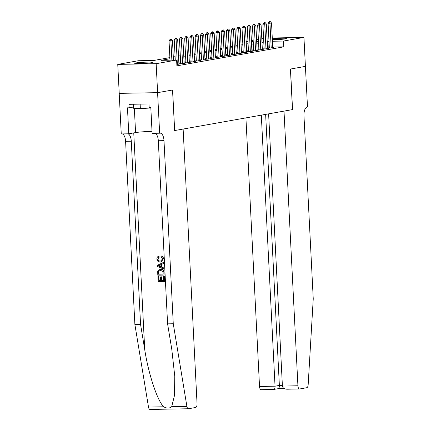 <?xml version="1.0" encoding="UTF-8"?>
<svg xmlns="http://www.w3.org/2000/svg" width="431" height="431" viewBox="0 0 431 431"><rect width="100%" height="100%" fill="white"/><g stroke="black" fill="none" stroke-linecap="round" stroke-linejoin="round"><path stroke-width="0.65" d="M272.317 38.795A9.067 0.576 177.1 0 1 281.885 38.246A9.067 0.576 177.1 0 1 287.03 38.504A9.067 0.576 177.1 0 1 286.065 38.817A9.067 0.576 177.1 0 1 272.365 39.7M151.825 62.684A9.067 0.576 177.1 0 1 141.654 63.502A9.067 0.576 177.1 0 1 134.671 63.292A9.067 0.576 177.1 0 1 135.636 62.98A9.067 0.576 177.1 0 1 145.807 62.166A9.067 0.576 177.1 0 1 152.79 62.376A9.067 0.576 177.1 0 1 151.825 62.684M305.439 66.379L290.505 69.03L292.557 109.593L284.007 111.117L297.923 385.777A3.486 1.573 89 0 0 299.55 388.988A3.486 1.573 89 0 0 299.664 388.977L306.78 387.711A3.486 1.573 89 0 0 308.165 384.797L313.245 298.861L303.968 115.75A8.141 3.669 -91 0 1 307.206 106.99L307.492 106.942L305.412 66.379L290.424 69.046L292.482 109.609L174.663 130.555L172.605 89.993L157.617 92.66L119.225 93.365L117.755 64.391L138.216 60.749L153.781 60.469L169.884 57.603M246.16 41.559L247.954 41.241M251.37 40.633L253.169 40.315M256.585 39.706L258.379 39.388M261.8 38.779L263.594 38.461M269.327 47.798L268.184 48.003L270.781 47.954L273.906 47.394L272.758 47.415M264.117 48.725L262.969 48.929L265.566 48.881L268.696 48.326L267.543 48.342M258.902 49.651L257.76 49.856L260.351 49.807L263.481 49.253L262.328 49.269M253.687 50.578L252.544 50.783L255.141 50.734L258.266 50.179L257.118 50.201M248.477 51.504L247.335 51.709L249.926 51.661L253.056 51.106L251.903 51.127M243.262 52.431L242.12 52.636L244.711 52.587L247.841 52.032L246.688 52.054M238.047 53.358L236.905 53.563L239.501 53.514L242.626 52.959L241.479 52.981M232.837 54.284L231.695 54.489L234.286 54.441L237.416 53.886L236.263 53.907M227.622 55.211L226.48 55.416L229.076 55.367L232.201 54.812L231.048 54.834M222.407 56.138L221.265 56.342L223.861 56.294L226.986 55.739L225.839 55.761M217.197 57.064L216.055 57.269L218.646 57.221L221.776 56.666L220.624 56.687M211.982 57.991L210.84 58.196L213.437 58.147L216.561 57.592L215.408 57.614M206.767 58.918L205.625 59.122L208.221 59.074L211.352 58.519L210.199 58.541M201.557 59.85L200.415 60.049L203.006 60.001L206.137 59.446L204.984 59.467M196.342 60.776L195.2 60.976L197.797 60.927L200.921 60.372L199.768 60.394M191.127 61.703L189.985 61.902L192.582 61.854L195.712 61.299L194.559 61.321M185.917 62.63L184.775 62.829L187.366 62.786L190.497 62.226L189.344 62.247M180.702 63.556L179.56 63.756L182.157 63.713L185.282 63.152L184.134 63.174M176.845 64.639L178.919 64.1M169.938 58.751L161.049 60.335L176.613 60.049L176.904 65.846L283.776 46.839L272.737 47.044M269.294 47.108L267.489 47.254M264.068 47.863L262.274 48.18M258.859 48.789L257.059 49.107M253.643 49.716L251.849 50.034M248.428 50.642L246.634 50.96M243.219 51.569L241.419 51.892M238.004 52.496L236.21 52.819M232.794 53.422L230.994 53.746M227.579 54.349L225.779 54.672M222.364 55.276L220.57 55.599M217.154 56.202L215.355 56.526M211.939 57.134L210.145 57.452M206.724 58.061L204.93 58.379M201.514 58.988L199.715 59.306M196.299 59.914L194.505 60.232M191.084 60.841L189.29 61.159M185.874 61.768L184.075 62.086M180.659 62.694L178.865 63.012M150.15 409.439A3.486 1.573 -91 0 1 150.036 409.45A3.486 1.573 -91 0 1 148.496 407.063L134.876 324.451L140.554 324.349L144.735 349.681C148.447 373.898 157.396 400.862 163.678 406.789C166.845 408.572 169.523 408.523 171.705 406.638L174.49 395.459L174.776 376.311L171.764 349.185L167.589 323.853L173.267 323.751L163.995 140.641A8.141 3.669 89 0 0 160.197 133.152A8.141 3.669 89 0 0 159.933 133.179L152.121 133.368L150.807 107.405L149.148 107.438L148.97 103.957L128.944 104.324L129.122 107.804L127.463 107.831L128.777 133.793L121.251 133.928L119.198 93.365L157.59 92.665L172.529 90.009L174.663 130.555M157.617 92.66L156.151 63.686L117.755 64.391M305.412 66.379L303.947 37.411L283.485 41.047L272.446 41.247M267.021 38.084L268.836 38.052M272.279 37.987L303.947 37.411M283.776 46.839L283.485 41.047M176.613 60.049L156.151 63.686M268.998 41.311L267.193 41.462M263.777 42.066L261.983 42.389M258.562 42.992L256.768 43.316M253.353 43.924L251.553 44.242M248.137 44.851L246.343 45.169M242.922 45.778L241.128 46.095M237.713 46.704L235.913 47.022M232.498 47.631L230.704 47.949M227.282 48.558L225.488 48.875M222.073 49.484L220.273 49.802M216.858 50.411L215.064 50.729M211.643 51.337L209.849 51.655M206.433 52.264L204.633 52.582M201.218 53.191L199.424 53.509M196.008 54.117L194.209 54.435M190.793 55.044L188.993 55.362M185.578 55.971L183.784 56.294M180.368 56.897L178.569 57.221M175.153 57.824L173.359 58.147M258.487 41.505L256.677 41.538M253.234 41.602L251.424 41.635M247.976 41.699L246.166 41.732M173.3 57L175.094 56.676M178.509 56.068L180.309 55.75M183.725 55.141L185.519 54.823M188.94 54.214L190.734 53.897M194.149 53.288L195.949 52.97M199.364 52.361L201.158 52.043M204.58 51.434L206.374 51.117M209.789 50.508L211.589 50.19M215.004 49.581L216.798 49.263M220.219 48.655L222.013 48.337M225.429 47.728L227.229 47.41M230.644 46.801L232.438 46.483M235.854 45.875L237.653 45.557M241.069 44.948L242.868 44.63M246.284 44.021L248.078 43.698M251.494 43.095L253.293 42.771M256.709 42.168L258.503 41.845M268.211 47.124L267.915 41.333M171.22 39.162L170.126 39.307L171.22 39.162L172.465 40.584L173.456 60.108M171.877 60.135L170.902 40.864L169.033 40.897L170.126 39.307M170.013 60.168L169.033 40.897M172.465 40.584L170.902 40.864L170.439 39.302M149.115 63.028A9.013 0.576 -2.9 0 0 138.389 63.572M133.276 104.248L133.481 108.246L140.366 108.569L150.839 108.003M140.145 104.119L140.366 108.569M139.455 63.562A7.85 0.501 177.1 0 1 148.054 63.125M283.356 39.162A9.013 0.576 -2.9 0 0 272.629 39.7M273.696 39.69A7.85 0.501 177.1 0 1 282.294 39.259M164.092 276.416L164.351 281.497L164.33 276.373A15.144 0.964 -2.9 0 0 163.683 276.373L164.33 276.373M163.581 280.479A15.144 0.964 -2.9 0 0 161.846 280.495L161.657 276.842A15.144 0.964 -2.9 0 0 160.935 276.853L161.657 276.842M160.704 280.516A15.144 0.964 -2.9 0 0 159.104 280.565L158.904 276.643A15.144 0.964 -2.9 0 0 158.112 276.664L158.904 276.643M164.028 275.08L164.136 272.548C163.974 270.382 162.929 269.321 161.005 269.359L160.591 269.429C162.584 269.386 163.683 270.436 163.899 272.586L164.028 275.08L157.8 275.193L157.708 271.584L158.102 270.566L159.923 269.494M163.511 258.799C163.392 257.28 162.713 256.337 161.458 255.966L161.065 256.036C162.406 256.397 163.144 257.329 163.284 258.837L161.242 261.983L160.208 262.123C158.29 262.113 157.191 261.062 156.9 258.977C156.862 257.598 157.417 256.698 158.57 256.262L158.953 256.192L159.201 257.167L157.924 258.956C158.231 260.453 159.114 261.159 160.569 261.067L162.568 258.945L160.914 257.021L161.065 256.036M163.721 269.079L163.904 267.996L162.104 267.209L161.954 264.246L163.672 263.449L163.618 262.409L163.441 263.492L161.566 264.316L161.711 267.279L163.667 268.034L163.721 269.079L157.358 266.428L157.299 265.324L163.387 262.447M174.582 130.571L183.132 129.052L197.048 403.718A3.486 1.573 89 0 1 195.658 407.473L188.541 408.733A3.486 1.573 89 0 1 188.428 408.75A3.486 1.573 89 0 1 186.892 406.363L173.267 323.751M167.589 323.853L158.312 140.743A8.141 3.669 89 0 0 154.982 133.314M134.876 324.451L125.599 141.341A8.141 3.669 89 0 0 122.269 133.912M127.953 133.809A8.141 3.669 89 0 1 131.283 141.239L140.554 324.349M159.648 133.227L157.59 92.665M128.777 133.793L135.576 132.581A13.081 0.835 177.1 0 1 152.024 131.353M129.122 107.804L133.416 107.039M158.57 256.262L158.813 257.237L157.924 258.956M157.617 259.009C157.881 260.507 158.727 261.218 160.154 261.143M158.813 257.237L159.201 257.167M163.284 258.837L160.833 262.059M159.222 266.32L160.978 266.999L160.86 264.623L158.048 265.862L159.61 266.25L158.355 265.808L161.275 264.553M161.711 267.279L162.104 267.209M161.566 264.316L161.954 264.246M161.393 266.924L159.61 266.25M158.048 265.862L158.355 265.808M163.257 274.111L162.659 271.045L159.949 270.474L158.468 271.638L158.468 274.197L163.257 274.111M160.591 269.429L161.005 269.359M163.257 274.057A15.144 0.964 -2.9 0 0 158.78 274.143L158.786 271.578L158.468 271.638M158.468 274.197L158.78 274.143M158.398 272.791L158.705 272.737M161.242 276.912L161.426 280.57L163.581 280.533L163.376 276.427M161.426 280.57L161.846 280.495M158.597 276.697L158.791 280.619L160.709 280.581L160.526 276.928M158.791 280.619L159.104 280.565M164.351 281.497L158.123 281.61L157.875 276.707M245.918 117.889L259.527 386.483L275.043 386.198L279.369 385.427L282.375 385.373M261.31 115.152L275.043 386.198C275.048 388.283 274.59 389.365 273.669 389.452L278.21 388.681M268.621 113.854L282.407 386.063L297.923 385.777M261.267 389.683A3.486 1.573 -91 0 1 261.154 389.694A3.486 1.573 -91 0 1 259.527 386.483M265.636 114.382L279.369 385.427C279.374 387.512 278.916 388.595 277.995 388.687M282.407 386.063C282.811 388.137 284.428 389.188 287.262 389.204L299.55 388.988M176.435 38.235L175.342 38.381L176.435 38.235L177.68 39.657L178.93 64.284M177.362 64.564L176.117 39.938L174.248 39.97L175.342 38.381M175.266 60.076L174.248 39.97M177.68 39.657L176.117 39.938L175.654 38.375M181.645 37.308L180.557 37.454L181.645 37.308L182.895 38.731L184.139 63.357M182.577 63.637L181.327 39.011L179.463 39.043L180.557 37.454M180.713 63.74L179.463 39.043M182.895 38.731L181.327 39.011L180.864 37.449M186.86 36.382L185.766 36.527L186.86 36.382L188.105 37.804L189.354 62.43M187.792 62.71L186.542 38.084L184.673 38.117L185.766 36.527M185.928 62.807L184.673 38.117M188.105 37.804L186.542 38.084L186.079 36.522M192.075 35.455L190.981 35.601L192.075 35.455L193.32 36.877L194.57 61.504M193.002 61.784L191.757 37.158L189.888 37.19L190.981 35.601M191.138 61.881L189.888 37.19M193.32 36.877L191.757 37.158L191.294 35.595M197.285 34.528L196.191 34.674L197.285 34.528L198.535 35.951L199.779 60.577M198.217 60.857L196.967 36.226L195.103 36.263L196.191 34.674M196.353 60.954L195.103 36.263M198.535 35.951L196.967 36.226L196.504 34.669M202.5 33.602L201.406 33.747L202.5 33.602L203.744 35.024L204.994 59.65M203.432 59.925L202.182 35.299L200.313 35.337L201.406 33.747M201.563 60.028L200.313 35.337M203.744 35.024L202.182 35.299L201.719 33.742M207.715 32.675L206.621 32.821L207.715 32.675L208.96 34.097L210.204 58.724M208.642 58.999L207.397 34.372L205.528 34.41L206.621 32.821M206.778 59.101L205.528 34.41M208.96 34.097L207.397 34.372L206.934 32.81M212.925 31.749L211.831 31.889L212.925 31.749L214.175 33.171L215.419 57.797M213.857 58.072L212.607 33.446L210.743 33.483L211.831 31.889M211.993 58.174L210.743 33.483M214.175 33.171L212.607 33.446L212.144 31.883M218.14 30.822L217.046 30.962L218.14 30.822L219.384 32.244L220.634 56.87M219.067 57.145L217.822 32.519L215.953 32.557L217.046 30.962M217.202 57.248L215.953 32.557M219.384 32.244L217.822 32.519L217.359 30.957M223.355 29.89L222.261 30.035L223.355 29.89L224.599 31.318L225.844 55.944M224.282 56.219L223.037 31.592L221.168 31.63L222.261 30.035M222.418 56.321L221.168 31.63M224.599 31.318L223.037 31.592L222.574 30.03M228.565 28.963L227.471 29.109L228.565 28.963L229.815 30.391L231.059 55.017M229.497 55.292L228.247 30.666L226.383 30.698L227.471 29.109M227.633 55.394L226.383 30.698M229.815 30.391L228.247 30.666L227.783 29.103M233.78 28.037L232.686 28.182L233.78 28.037L235.024 29.459L236.274 54.09M234.706 54.365L233.462 29.739L231.592 29.771L232.686 28.182M232.842 54.468L231.592 29.771M235.024 29.459L233.462 29.739L232.999 28.177M238.995 27.11L237.901 27.255L238.995 27.11L240.239 28.532L241.484 53.158M239.922 53.439L238.677 28.812L236.808 28.845L237.901 27.255M238.057 53.541L236.808 28.845M240.239 28.532L238.677 28.812L238.208 27.25M244.205 26.183L243.111 26.329L244.205 26.183L245.449 27.606L246.699 52.232M245.137 52.512L243.887 27.886L242.017 27.918L243.111 26.329M243.273 52.614L242.017 27.918M245.449 27.606L243.887 27.886L243.423 26.323M249.42 25.257L248.326 25.402L249.42 25.257L250.664 26.679L251.914 51.305M250.346 51.585L249.102 26.959L247.232 26.991L248.326 25.402M248.482 51.688L247.232 26.991M250.664 26.679L249.102 26.959L248.639 25.397M254.635 24.33L253.541 24.475L254.635 24.33L255.879 25.752L257.124 50.379M255.561 50.659L254.312 26.032L252.447 26.065L253.541 24.475M253.697 50.761L252.447 26.065M255.879 25.752L254.312 26.032L253.848 24.47M259.845 23.403L258.751 23.549L259.845 23.403L261.089 24.826L262.339 49.452M260.777 49.732L259.527 25.106L257.657 25.138L258.751 23.549M258.912 49.834L257.657 25.138M261.089 24.826L259.527 25.106L259.063 23.543M265.06 22.477L263.966 22.622L265.06 22.477L266.304 23.899L267.554 48.525M265.986 48.805L264.742 24.179L262.872 24.211L263.966 22.622M264.122 48.908L262.872 24.211M266.304 23.899L264.742 24.179L264.278 22.617M270.269 21.55L269.181 21.695L270.269 21.55L271.519 22.972L272.764 47.599M271.201 47.879L269.951 23.252L268.087 23.285L269.181 21.695M269.337 47.981L268.087 23.285M271.519 22.972L269.951 23.252L269.488 21.69M144.735 349.681L133.75 132.91M158.312 140.743L163.995 140.641M131.283 141.239L125.599 141.341M148.496 407.063L163.678 406.789M171.705 406.638L186.892 406.363M134.348 108.289L135.576 132.581M159.26 265.329L159.648 265.259M150.036 409.45L188.428 408.75M278.157 388.692L284.164 388.579M273.777 389.462L261.154 389.694"/></g></svg>
